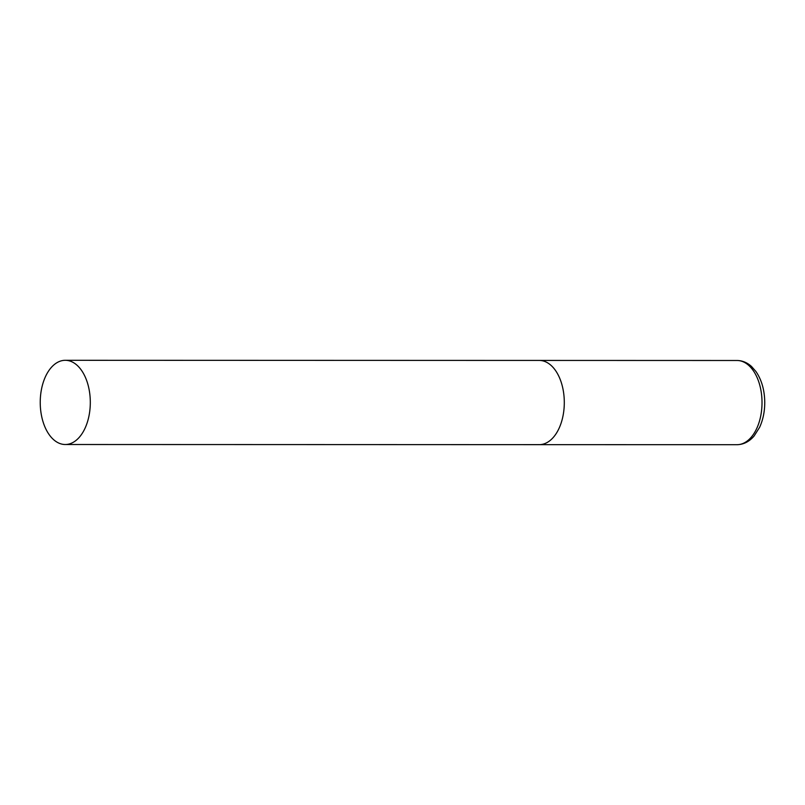 <?xml version="1.0" encoding="UTF-8"?>
<svg xmlns="http://www.w3.org/2000/svg" width="805" height="805" viewBox="0 0 805 805"><rect width="100%" height="100%" fill="white"/><g stroke="black" fill="none" stroke-linecap="round" stroke-linejoin="round"><path stroke-width="1.21" d="M65.285 360.298A42.112 25.036 -90 0 0 40.25 400.93A42.112 25.036 -90 0 0 65.255 444.511A42.112 25.036 -90 0 0 90.291 403.869A42.112 25.036 -90 0 0 65.285 360.298L736.998 360.489A42.112 25.036 90 0 1 737.863 360.509A42.112 25.036 90 0 1 762.013 403.335A42.112 25.036 90 0 1 736.967 444.702L539.249 444.652A42.112 25.036 -90 0 0 564.285 404.009A42.112 25.036 -90 0 0 539.269 360.429A42.112 25.036 90 0 1 540.145 360.459A42.112 25.036 90 0 1 564.295 403.275A42.112 25.036 90 0 1 539.249 444.652A42.112 25.036 90 0 1 538.384 444.622M736.998 360.489L738.115 360.519C743.045 360.861 747.523 362.864 751.548 366.517L755.915 371.477C761.661 379.859 764.609 390.153 764.75 402.349C764.75 411.526 763.029 419.848 759.618 427.304L754.084 436.038C749.214 441.683 743.508 444.571 736.967 444.702M539.249 444.652L65.255 444.511"/></g></svg>
